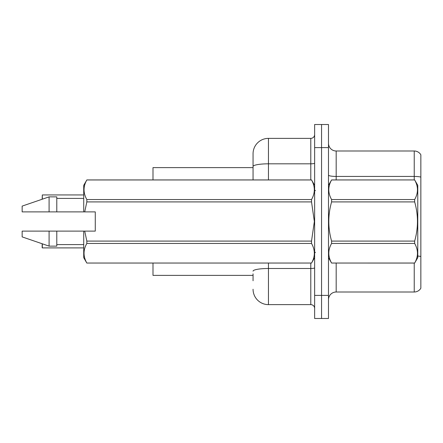 <?xml version="1.0" encoding="UTF-8"?>
<svg xmlns="http://www.w3.org/2000/svg" width="443" height="443" viewBox="0 0 443 443"><rect width="100%" height="100%" fill="white"/><g stroke="black" fill="none" stroke-linecap="round" stroke-linejoin="round"><path stroke-width="0.66" d="M253.058 166.49L253.058 153.765A15.394 15.394 0 0 1 268.452 138.371L268.452 163.816A15.394 2.675 180 0 0 253.058 166.49L253.058 179.936L253.058 162.232L253.058 167.62L152.996 167.62L152.996 179.936M253.058 275.38L152.996 275.38L152.996 263.064M328.485 299.701A7.697 7.697 0 0 1 336.182 292.003L414.233 292.003L414.233 263.064M321.557 295.392L321.557 318.484L328.485 318.484L328.485 295.392L321.557 295.392L321.557 318.484L314.635 318.484L314.635 295.392L321.557 295.392L321.557 147.608L321.557 295.392M314.635 295.392L314.635 124.516L321.557 124.516L321.557 147.608L321.557 124.516L328.485 124.516L328.485 295.392M420.85 154.768A7.697 7.697 0 0 0 414.233 150.997A7.697 7.697 0 0 1 420.85 154.768L420.85 288.232A7.697 7.697 0 0 1 414.233 292.003M420.85 177.095L420.85 177.505L420.85 177.095A7.697 1.335 180 0 0 414.233 176.436L414.233 150.997L336.182 150.997A7.697 7.697 0 0 1 328.485 143.299A7.697 7.697 0 0 0 336.182 150.997L336.182 179.936M253.058 280.768L253.058 273.84M268.452 263.064L268.452 304.629L310.787 304.629L310.787 263.064M268.452 138.371L310.787 138.371A3.849 3.849 0 0 0 314.635 134.522M253.058 153.765L253.058 162.232M314.635 308.478A3.849 3.849 0 0 0 310.787 304.629M268.452 304.629A15.394 15.394 0 0 1 253.058 289.235M42.163 199.245L42.318 194.948L83.727 194.948L42.318 194.948L42.318 199.189M42.318 243.811L42.318 247.897L42.163 243.755M42.318 247.897L83.727 247.897M42.163 247.742L42.163 244.818M328.485 185.324L331.597 179.936L414.659 179.936L417.771 185.324L417.771 257.676L414.659 263.042C418.386 256.536 418.386 250.007 414.659 243.451L331.597 243.451C327.87 249.952 327.87 256.486 331.597 263.042L414.659 263.064M414.659 179.936L331.597 179.958C327.87 186.464 327.87 192.993 331.597 199.549L331.597 201.908C327.87 214.938 327.87 227.995 331.597 241.092L331.597 243.451M331.597 199.549L414.659 199.549C418.386 193.048 418.386 186.514 414.659 179.958M414.659 199.549L414.659 201.908L331.597 201.908M331.597 241.092L414.659 241.092C418.386 227.995 418.386 214.938 414.659 201.908M414.659 241.092L414.659 243.451M328.485 257.676L331.597 263.064M331.597 263.042L414.659 263.042M84.718 211.881L95.273 211.881L95.273 231.119L84.718 231.119L86.834 241.092L311.523 241.092L314.353 221.5L311.523 201.908L86.834 201.908L84.718 211.881L83.727 211.881L83.727 185.324L86.834 179.958C83.112 186.464 83.112 192.993 86.834 199.549L311.523 199.549C315.25 193.048 315.25 186.514 311.523 179.958L86.834 179.958M311.523 241.092L311.523 243.451L86.834 243.451C83.112 249.952 83.112 256.486 86.834 263.042L311.523 263.042C315.25 256.536 315.25 250.007 311.523 243.451M84.718 231.119L83.727 231.119L83.727 257.676L86.834 263.064M86.834 241.092L86.834 243.451M83.727 231.119L56.787 231.119L56.787 246.131L49.09 246.131L49.09 231.119L22.15 231.119L22.15 236.894L49.09 246.131M56.787 231.119L49.09 231.119M22.15 231.119L32.328 231.119M314.635 185.324L311.523 179.958M311.523 199.549L311.523 201.908M86.834 263.042L311.523 263.042M86.834 199.549L86.834 201.908M49.09 196.869L49.09 211.881L22.15 211.881L22.15 206.106L49.09 196.869L56.787 196.869L56.787 211.881L83.727 211.881M49.09 211.881L56.787 211.881M336.182 263.064L336.182 292.003M414.233 179.936L414.233 176.436L336.182 176.436A7.697 1.335 0 0 1 328.485 175.101M420.85 256.525A7.697 1.335 180 0 0 417.771 256.021M328.485 147.608L314.635 147.608M314.635 267.827A3.849 0.67 0 0 1 310.787 268.491L268.452 268.491A15.394 2.675 180 0 0 253.058 271.166M268.452 179.936L268.452 163.816L310.787 163.816L310.787 138.371M310.787 179.936L310.787 163.816A3.849 0.67 0 0 0 314.635 163.146M315.405 190.711L314.635 189.942M314.635 257.676L311.523 263.064M56.787 244.591L83.727 244.591M86.834 179.936L311.523 179.936M56.787 198.409L83.727 198.409M315.405 252.288L314.635 253.058"/></g></svg>
